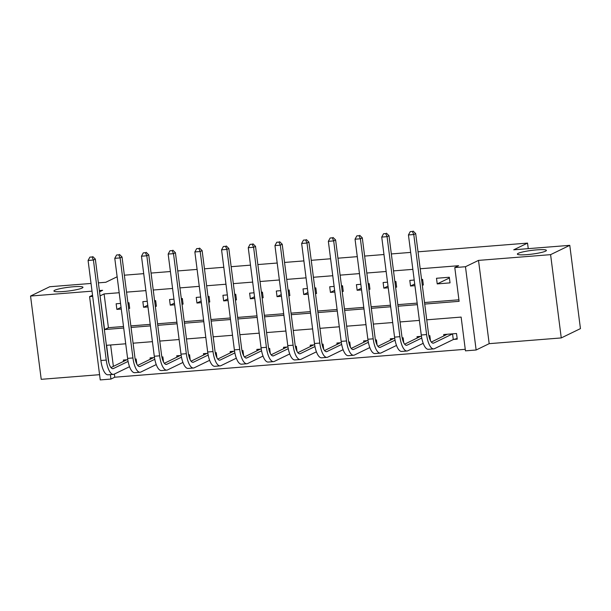 <?xml version="1.0" encoding="UTF-8"?>
<svg xmlns="http://www.w3.org/2000/svg" width="611" height="611" viewBox="0 0 611 611"><rect width="100%" height="100%" fill="white"/><g stroke="black" fill="none" stroke-linecap="round" stroke-linejoin="round"><path stroke-width="0.92" d="M82.111 288.056A14.641 1.864 172.7 0 1 66.064 291.287A14.641 1.864 172.7 0 1 53.921 291.004A14.641 1.864 172.7 0 1 54.776 290.225A14.641 1.864 172.7 0 1 70.823 286.994A14.641 1.864 172.7 0 1 82.966 287.277A14.641 1.864 172.7 0 1 82.111 288.056M545.562 251.159A14.641 1.864 172.7 0 1 529.516 254.397A14.641 1.864 172.7 0 1 517.364 254.107A14.641 1.864 172.7 0 1 518.22 253.336A14.641 1.864 172.7 0 1 534.266 250.098A14.641 1.864 172.7 0 1 546.41 250.388A14.641 1.864 172.7 0 1 545.562 251.159M114.364 374.062L114.769 377.208L110.927 379.072L100.25 379.92L89.58 296.64L92.689 296.396M91.024 283.451L49.735 286.735L30.55 296.045L41.22 379.324L99.578 374.68M418.031 251.816L527.537 243.102L513.721 249.807L569.78 245.339L580.45 328.619L561.265 337.929L550.595 254.65L478.512 260.393L465.467 266.724L476.137 350.004L465.452 350.851L461.129 317.086L426.738 319.828M478.512 260.393L489.182 343.665L561.265 337.929M489.182 343.665L476.137 350.004M114.769 377.208L465.261 349.309M569.78 245.339L550.595 254.65M110.637 344.986L113.379 366.394M453.759 339.426L457.242 339.143L456.524 333.522L443.708 334.538L443.892 335.966M430.48 340.732L429.831 335.645L428.853 335.722M421.437 336.31L417.015 336.669L417.198 338.089M403.779 342.855L403.13 337.768L402.153 337.845M394.744 338.441L390.314 338.792L390.498 340.22M377.086 344.978L376.437 339.892L375.46 339.976M368.043 340.564L363.621 340.915L363.805 342.343M350.393 347.109L349.736 342.023L348.759 342.099M341.35 342.687L336.928 343.038L337.104 344.467M323.693 349.232L323.043 344.146L322.066 344.222M314.657 344.81L310.228 345.162L310.411 346.59M296.999 351.356L296.343 346.269L295.365 346.345M287.957 346.941L283.535 347.292L283.718 348.721M270.299 353.479L269.65 348.392L268.672 348.476M261.264 349.064L256.834 349.416L257.017 350.844M243.606 355.61L242.957 350.523L241.979 350.599M234.563 351.188L230.141 351.539L230.324 352.967M216.913 357.733L216.256 352.646L215.278 352.723M207.87 353.311L203.44 353.662L203.623 355.09M190.212 359.856L189.563 354.77L188.585 354.846M181.177 355.434L176.747 355.793L176.93 357.221M163.519 361.979L162.862 356.893L161.884 356.969M154.476 357.565L150.054 357.916L150.237 359.344M136.818 364.11L136.169 359.024L135.191 359.1M127.783 359.688L123.353 360.039L123.537 361.468M424.721 304.072L459.113 301.33L454.79 267.572L458.624 265.709L420.2 268.771M412.845 269.352L393.507 270.894M386.144 271.483L366.806 273.018M359.451 273.606L340.113 275.141M332.758 275.729L313.412 277.272M306.058 277.852L286.719 279.395M279.364 279.983L260.019 281.518M252.664 282.106L233.326 283.641M225.971 284.23L206.633 285.772M199.27 286.353L179.932 287.896M172.577 288.476L153.239 290.019M145.884 290.607L126.538 292.142M119.183 292.73L104.099 293.929L108.422 327.695L123.506 326.488M130.869 325.907L150.207 324.365M157.562 323.777L176.9 322.241M184.255 321.653L203.6 320.118M210.955 319.53L230.294 317.987M237.648 317.407L256.994 315.864M264.349 315.284L283.687 313.741M291.042 313.153L310.38 311.618M317.743 311.03L337.081 309.494M344.436 308.906L363.774 307.364M371.129 306.783L390.475 305.24M397.83 304.652L417.168 303.117M424.523 302.529L458.914 299.795M449.314 277.249L436.498 278.272L437.224 283.901L450.04 282.878L449.314 277.249M422.293 285.085L423.339 285.001L422.621 279.38L421.567 279.456M414.212 280.044L409.805 280.396L410.523 286.024L414.93 285.673M395.592 287.208L396.646 287.132L395.92 281.503L394.874 281.587M387.519 282.167L383.112 282.519L383.83 288.148L388.237 287.796M368.899 289.339L369.945 289.255L369.227 283.626L368.173 283.71M360.818 284.298L356.412 284.65L357.137 290.271L361.544 289.92M342.198 291.462L343.252 291.378L342.534 285.749L341.48 285.833M334.125 286.422L329.719 286.773L330.436 292.402L334.843 292.05M315.505 293.586L316.551 293.501L315.834 287.873L314.787 287.957M307.425 288.545L303.018 288.896L303.743 294.525L308.15 294.174M288.812 295.709L289.858 295.625L289.14 290.004L288.087 290.088M280.732 290.668L276.325 291.019L277.043 296.648L281.45 296.297M262.111 297.84L263.165 297.756L262.44 292.127L261.393 292.211M254.039 292.799L249.624 293.15L250.35 298.771L254.756 298.42M235.418 299.963L236.465 299.879L235.747 294.25L234.693 294.334M227.338 294.922L222.931 295.273L223.649 300.895L228.063 300.551M208.718 302.086L209.772 302.002L209.046 296.373L208 296.457M200.645 297.045L196.238 297.397L196.956 303.025L201.363 302.674M182.025 304.209L183.071 304.125L182.353 298.504L181.307 298.588M173.944 299.169L169.537 299.52L170.263 305.149L174.67 304.797M155.324 306.34L156.378 306.256L155.66 300.627L154.606 300.711M147.251 301.299L142.844 301.643L143.562 307.272L147.969 306.921M128.631 308.463L129.685 308.379L128.959 302.75L127.913 302.835M120.55 303.423L116.143 303.774L116.869 309.395L121.276 309.044M124.369 275.194L143.707 273.652M151.062 273.064L170.408 271.528M177.763 270.94L197.101 269.405M204.456 268.817L223.794 267.274M231.157 266.694L250.495 265.151M257.85 264.563L277.188 263.028M284.55 262.44L303.888 260.905M311.243 260.317L330.582 258.774M337.936 258.193L357.282 256.651M364.637 256.07L383.975 254.527M391.33 253.939L410.668 252.404M528.248 248.646L527.537 243.102M99.532 291.814L102.633 290.309L99.372 290.569M92.017 291.157L30.55 296.045M92.536 295.212L89.58 296.64M100.044 295.808L104.588 329.55L123.705 328.031M104.099 293.929L100.257 295.793M454.79 267.572L465.467 266.724M98.386 282.862L105.802 282.274L117.136 276.775M125.729 343.787L106.604 345.307L108.834 362.697M110.362 374.627L110.927 379.072M419.383 320.408L400.045 321.951M392.69 322.539L373.352 324.074M365.989 324.662L346.651 326.198M339.296 326.786L319.958 328.328M312.595 328.909L293.257 330.452M285.902 331.04L266.564 332.575M259.209 333.163L239.863 334.698M232.508 335.286L213.17 336.829M205.815 337.409L186.477 338.952M179.115 339.54L159.776 341.075M152.422 341.664L133.083 343.199M131.06 327.443L150.405 325.907M157.76 325.319L177.098 323.784M184.453 323.196L203.799 321.653M211.154 321.073L230.492 319.53M237.847 318.95L257.185 317.407M264.548 316.819L283.886 315.284M291.241 314.696L310.579 313.16M317.934 312.572L337.28 311.03M344.635 310.449L363.973 308.906M371.328 308.318L390.666 306.783M398.028 306.195L417.366 304.66M108.422 327.695L104.588 329.55M449.413 277.982L437.224 283.901M422.713 280.105L421.712 280.594M414.716 283.985L410.523 286.024M396.02 282.236L395.019 282.717M388.023 286.116L383.83 288.148M369.319 284.359L368.326 284.841M361.322 288.239L357.137 290.271M342.626 286.483L341.625 286.971M334.629 290.362L330.436 292.402M315.925 288.606L314.932 289.095M307.936 292.486L303.743 294.525M289.232 290.737L288.232 291.218M281.236 294.617L277.043 296.648M262.539 292.86L261.539 293.341M254.543 296.74L250.35 298.771M235.838 294.983L234.838 295.472M227.842 298.863L223.649 300.895M209.145 297.106L208.145 297.595M201.149 300.986L196.956 303.025M182.445 299.237L181.452 299.718M174.448 303.117L170.263 305.149M155.752 301.36L154.751 301.842M147.755 305.24L143.562 307.272M129.051 303.484L128.058 303.973M121.062 307.364L116.869 309.395M457.165 338.502L453.278 339.556L452.56 333.927L433.787 343.038A11.441 4.01 -94.6 0 1 433.252 343.183A11.441 4.01 -94.6 0 1 428.51 333.644L415.694 233.601L413.777 234.532L426.593 334.576A17.154 6.018 85.4 0 0 433.711 348.889A17.154 6.018 85.4 0 0 434.513 348.66L453.278 339.556M452.56 333.927L453.041 333.797M447.191 334.263L431.328 342.068M412.372 231.454L410.241 231.622L412.372 231.454L413.777 234.532L408.438 234.952L421.254 335.004A17.154 6.018 85.4 0 0 428.372 349.309L433.711 348.889M408.438 234.952L410.241 231.622M413.143 231.08L415.694 233.601M421.75 338.051L407.094 345.162A11.441 4.01 -94.6 0 1 406.559 345.307A11.441 4.01 -94.6 0 1 401.817 335.767L389.001 235.724L387.076 236.656L399.9 336.699A17.154 6.018 85.4 0 0 407.01 351.012A17.154 6.018 85.4 0 0 407.812 350.79L423.202 343.321M420.498 336.386L404.627 344.192M385.678 233.578L383.54 233.746L385.678 233.578L387.076 236.656L381.738 237.083L394.553 337.127A17.154 6.018 85.4 0 0 401.671 351.432L407.01 351.012M381.738 237.083L383.54 233.746M386.45 233.203L389.001 235.724M395.05 340.174L380.401 347.285A11.441 4.01 -94.6 0 1 379.866 347.438A11.441 4.01 -94.6 0 1 375.116 337.891L362.3 237.847L360.383 238.779L373.199 338.822A17.154 6.018 85.4 0 0 380.317 353.135A17.154 6.018 85.4 0 0 381.119 352.914L396.501 345.444M393.805 338.509L377.934 346.315M358.985 235.701L356.847 235.869L358.985 235.701L360.383 238.779L355.044 239.207L367.86 339.25A17.154 6.018 85.4 0 0 374.978 353.563L380.317 353.135M355.044 239.207L356.847 235.869M359.749 235.327L362.3 237.847M368.357 342.297L353.7 349.408A11.441 4.01 -94.6 0 1 353.166 349.561A11.441 4.01 -94.6 0 1 348.423 340.022L335.607 239.97L333.69 240.902L346.506 340.953A17.154 6.018 85.4 0 0 353.624 355.258A17.154 6.018 85.4 0 0 354.426 355.037L369.808 347.575M367.104 340.64L351.233 348.438M332.285 237.824L330.154 238L332.285 237.824L333.69 240.902L328.351 241.33L341.167 341.373A17.154 6.018 85.4 0 0 348.285 355.686L353.624 355.258M328.351 241.33L330.154 238M333.056 237.458L335.607 239.97M341.656 344.428L327.007 351.539A11.441 4.01 -94.6 0 1 326.473 351.684A11.441 4.01 -94.6 0 1 321.722 342.145L308.906 242.101L306.989 243.033L319.805 343.077A17.154 6.018 85.4 0 0 326.923 357.389A17.154 6.018 85.4 0 0 327.725 357.16L343.107 349.698M340.411 342.763L324.54 350.569M305.592 239.955L303.453 240.123L305.592 239.955L306.989 243.033L301.651 243.453L314.466 343.504A17.154 6.018 85.4 0 0 321.585 357.809L326.923 357.389M301.651 243.453L303.453 240.123M306.355 239.581L308.906 242.101M314.963 346.552L300.307 353.662A11.441 4.01 -94.6 0 1 299.772 353.807A11.441 4.01 -94.6 0 1 295.029 344.268L282.213 244.224L280.296 245.156L293.112 345.2A17.154 6.018 85.4 0 0 300.23 359.512A17.154 6.018 85.4 0 0 301.032 359.291L316.414 351.821M313.71 344.887L297.847 352.692M278.891 242.078L276.76 242.246L278.891 242.078L280.296 245.156L274.958 245.584L287.773 345.627A17.154 6.018 85.4 0 0 294.892 359.932L300.23 359.512M274.958 245.584L276.76 242.246M279.662 241.704L282.213 244.224M288.262 348.675L273.613 355.785A11.441 4.01 -94.6 0 1 273.079 355.938A11.441 4.01 -94.6 0 1 268.336 346.391L255.52 246.348L253.596 247.279L266.411 347.323A17.154 6.018 85.4 0 0 273.529 361.636A17.154 6.018 85.4 0 0 274.331 361.414L289.721 353.945M287.017 347.01L271.147 354.815M252.198 244.201L250.059 244.369L252.198 244.201L253.596 247.279L248.257 247.707L261.073 347.751A17.154 6.018 85.4 0 0 268.191 362.063L273.529 361.636M248.257 247.707L250.059 244.369M252.962 243.827L255.52 246.348M261.569 350.798L246.913 357.909A11.441 4.01 -94.6 0 1 246.386 358.061A11.441 4.01 -94.6 0 1 241.635 348.522L228.82 248.471L226.902 249.403L239.718 349.454A17.154 6.018 85.4 0 0 246.836 363.759A17.154 6.018 85.4 0 0 247.638 363.537L263.02 356.076M260.317 349.141L244.453 356.939M225.497 246.325L223.366 246.5L225.497 246.325L226.902 249.403L221.564 249.83L234.38 349.874A17.154 6.018 85.4 0 0 241.498 364.187L246.836 363.759M221.564 249.83L223.366 246.5M226.269 245.958L228.82 248.471M234.876 352.921L220.22 360.039A11.441 4.01 -94.6 0 1 219.685 360.185A11.441 4.01 -94.6 0 1 214.942 350.645L202.126 250.602L200.209 251.533L213.025 351.577A17.154 6.018 85.4 0 0 220.143 365.882A17.154 6.018 85.4 0 0 220.938 365.661L236.327 358.199M233.623 351.264L217.753 359.069M198.804 248.456L196.666 248.624L198.804 248.456L200.209 251.533L194.863 251.953L207.679 351.997A17.154 6.018 85.4 0 0 214.797 366.31L220.143 365.882M194.863 251.953L196.666 248.624M199.576 248.081L202.126 250.602M208.175 355.052L193.527 362.163A11.441 4.01 -94.6 0 1 192.992 362.308A11.441 4.01 -94.6 0 1 188.241 352.768L175.426 252.725L173.509 253.657L186.324 353.7A17.154 6.018 85.4 0 0 193.443 368.013A17.154 6.018 85.4 0 0 194.245 367.791L209.626 360.322M206.93 353.387L191.06 361.193M172.111 250.579L169.973 250.747L172.111 250.579L173.509 253.657L168.17 254.077L180.986 354.128A17.154 6.018 85.4 0 0 188.104 368.433L193.443 368.013M168.17 254.077L169.973 250.747M172.875 250.205L175.426 252.725M181.482 357.175L166.826 364.286A11.441 4.01 -94.6 0 1 166.291 364.431A11.441 4.01 -94.6 0 1 161.548 354.892L148.733 254.848L146.816 255.78L159.631 355.823A17.154 6.018 85.4 0 0 166.75 370.136A17.154 6.018 85.4 0 0 167.551 369.915L182.933 362.445M180.23 355.51L164.367 363.316M145.41 252.702L143.28 252.87L145.41 252.702L146.816 255.78L141.477 256.208L154.293 356.251A17.154 6.018 85.4 0 0 161.411 370.564L166.75 370.136M141.477 256.208L143.28 252.87M146.182 252.328L148.733 254.848M154.782 359.299L140.133 366.409A11.441 4.01 -94.6 0 1 139.598 366.562A11.441 4.01 -94.6 0 1 134.855 357.023L122.032 256.971L120.115 257.903L132.931 357.954A17.154 6.018 85.4 0 0 140.049 372.259A17.154 6.018 85.4 0 0 140.851 372.038L156.233 364.576M153.537 357.641L137.666 365.439M118.717 254.825L116.579 255.001L118.717 254.825L120.115 257.903L114.776 258.331L127.592 358.374A17.154 6.018 85.4 0 0 134.71 372.687L140.049 372.259M114.776 258.331L116.579 255.001M119.481 254.459L122.032 256.971M128.089 361.422L113.432 368.532A11.441 4.01 -94.6 0 1 112.898 368.685A11.441 4.01 -94.6 0 1 108.155 359.146L95.339 259.102L93.422 260.034L106.238 360.078A17.154 6.018 85.4 0 0 113.356 374.383A17.154 6.018 85.4 0 0 114.158 374.161L129.54 366.699M126.836 359.764L110.973 367.562M92.017 256.956L89.886 257.124L92.017 256.956L93.422 260.034L88.083 260.454L100.899 360.498A17.154 6.018 85.4 0 0 108.017 374.81L113.356 374.383M88.083 260.454L89.886 257.124M92.788 256.582L95.339 259.102M433.787 343.038L432.703 343.122M426.593 334.576L421.254 335.004M407.094 345.162L406.01 345.246M399.9 336.699L394.553 337.127M380.401 347.285L379.316 347.369M373.199 338.822L367.86 339.25M353.7 349.408L352.616 349.5M346.506 340.953L341.167 341.373M327.007 351.539L325.923 351.623M319.805 343.077L314.466 343.504M300.307 353.662L299.222 353.746M293.112 345.2L287.773 345.627M273.613 355.785L272.529 355.869M266.411 347.323L261.073 347.751M246.913 357.909L245.828 358M239.718 349.454L234.38 349.874M220.22 360.039L219.135 360.123M213.025 351.577L207.679 351.997M193.527 362.163L192.442 362.247M186.324 353.7L180.986 354.128M166.826 364.286L165.741 364.37M159.631 355.823L154.293 356.251M140.133 366.409L139.048 366.501M132.931 357.954L127.592 358.374M113.432 368.532L112.348 368.624M106.238 360.078L100.899 360.498"/></g></svg>
